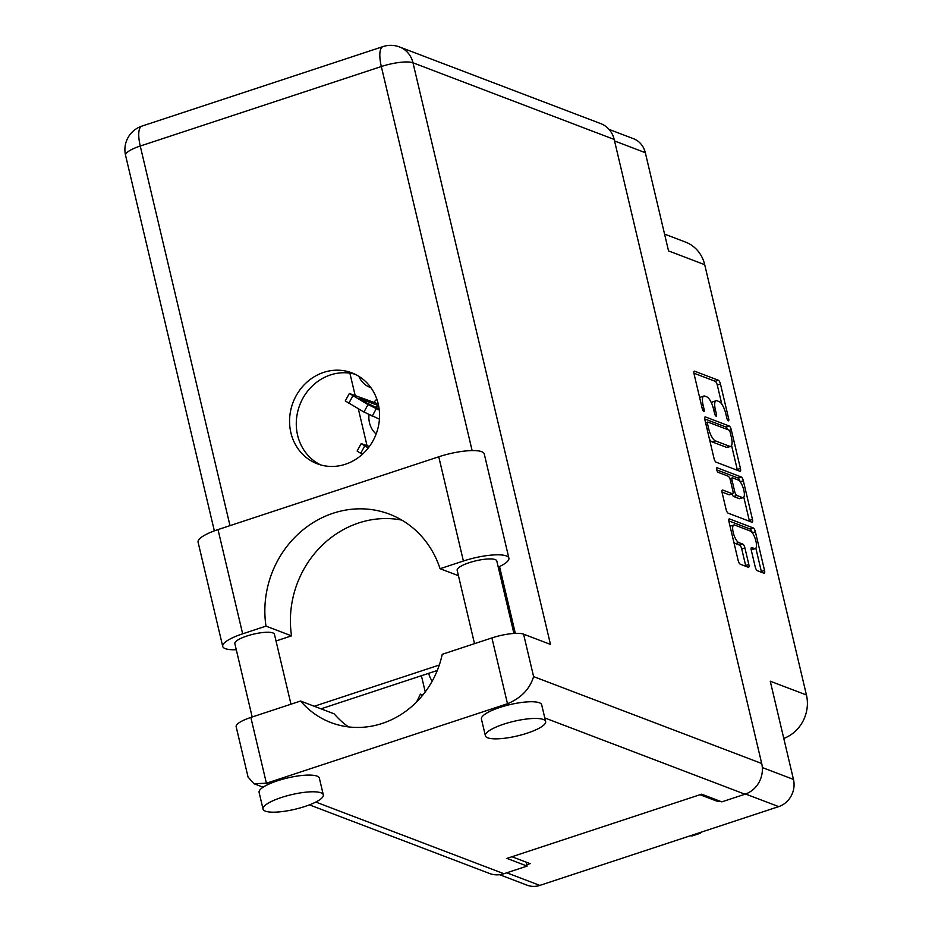 <?xml version="1.0" encoding="UTF-8"?>
<svg xmlns="http://www.w3.org/2000/svg" width="932" height="932" viewBox="0 0 932 932"><rect width="100%" height="100%" fill="white"/><g stroke="black" fill="none" stroke-linecap="round" stroke-linejoin="round"><path stroke-width="1.4" d="M751.157 549.554L754.466 548.564A9.297 3.029 71.7 0 0 755.293 548.61A9.297 3.029 71.7 0 0 755.619 539.989A9.297 3.029 71.7 0 0 750.318 531.019L734.672 525.054A9.297 3.029 71.7 0 0 733.833 525.007L730.653 526.056A9.297 3.029 71.7 0 0 730.106 526.463M733.833 525.007A9.297 3.029 71.7 0 0 733.216 532.487A9.297 3.029 71.7 0 0 738.82 542.599L742.816 544.125A3.472 1.13 71.7 0 1 744.901 547.899L748.815 564.466A3.472 1.13 71.7 0 1 748.582 567.262A3.472 1.13 71.7 0 1 748.279 567.239L740.218 564.175A3.472 1.13 71.7 0 1 738.132 560.388L728.975 521.699A3.472 1.13 71.7 0 1 729.208 518.903A3.472 1.13 71.7 0 1 729.523 518.914L753.289 527.966A3.472 1.13 71.7 0 1 755.386 531.753L764.531 570.442A3.472 1.13 71.7 0 1 764.298 573.238A3.472 1.13 71.7 0 1 763.984 573.227L757.32 570.687A3.472 1.13 71.7 0 1 755.223 566.901L751.308 550.346A3.472 1.13 71.7 0 1 751.542 547.55A3.472 1.13 71.7 0 1 751.856 547.562L754.466 548.564M716.696 469.716A2.435 0.792 71.7 0 0 718.164 472.361L728.195 476.194A3.472 1.13 71.7 0 1 730.292 479.968L732.89 490.954A3.472 1.13 71.7 0 1 732.657 493.75A3.472 1.13 71.7 0 1 732.342 493.727L722.708 490.057A3.472 1.13 71.7 0 0 722.393 490.046A3.472 1.13 71.7 0 0 722.16 492.842L726.075 509.396A3.472 1.13 71.7 0 0 728.172 513.183L751.926 522.235A3.472 1.13 71.7 0 0 752.241 522.246A3.472 1.13 71.7 0 0 752.473 519.45L743.328 480.761A3.472 1.13 71.7 0 0 741.231 476.974L717.069 467.771A2.435 0.792 71.7 0 0 716.859 467.759A2.435 0.792 71.7 0 0 716.696 469.716M428.708 673.3A22.997 21.017 -69.1 0 0 432.215 681.117M376.843 399.164A22.997 21.017 -69.1 0 0 373.93 402.379M369.014 414.787A22.997 21.017 -69.1 0 0 376.144 434.021M358.82 376.283A22.997 21.017 -69.1 0 0 370.12 387.409A22.997 21.017 -69.1 0 0 370.948 387.712M716.114 462.19L739.88 471.243A3.472 1.13 71.7 0 0 740.194 471.254A3.472 1.13 71.7 0 0 740.427 468.458L731.271 429.768A3.472 1.13 71.7 0 0 729.185 425.982L705.419 416.93A3.472 1.13 71.7 0 0 705.105 416.919A3.472 1.13 71.7 0 0 704.872 419.715L714.017 458.404A3.472 1.13 71.7 0 0 716.114 462.19M725.783 413.657L726.843 418.165A2.435 0.792 71.7 0 0 728.533 420.821A2.435 0.792 71.7 0 0 728.696 418.864L720.459 384.019A3.472 1.13 71.7 0 0 718.362 380.244L694.608 371.192A3.472 1.13 71.7 0 0 694.293 371.169A3.472 1.13 71.7 0 0 694.06 373.965L702.297 408.81A2.435 0.792 71.7 0 0 703.975 411.466A2.435 0.792 71.7 0 0 704.138 409.509L703.077 405.001A11.114 3.635 71.7 0 1 703.823 396.053A11.114 3.635 71.7 0 1 704.825 396.123L706.806 396.869A11.114 3.635 71.7 0 1 713.504 408.973L714.576 413.482A2.435 0.792 71.7 0 0 716.254 416.15A2.435 0.792 71.7 0 0 716.417 414.192L715.357 409.684A11.114 3.635 71.7 0 1 716.102 400.737A11.114 3.635 71.7 0 1 717.092 400.795L719.073 401.552A11.114 3.635 71.7 0 1 725.783 413.657M783.777 738.435A35.381 32.329 -69.1 0 0 806.436 694.981L704.708 264.688A35.381 32.329 -69.1 0 0 685.544 242.099L664.563 234.095M704.708 264.688L668.535 250.906L645.317 152.685A21.937 20.038 -69.1 0 0 633.434 138.682L609.039 129.385M499.587 874.694L527.116 885.19A21.937 20.038 -69.1 0 0 539.826 885.4L778.674 806.623A21.937 20.038 -69.1 0 0 793.47 779.408L770.251 681.199L806.436 694.981M717.861 800.355L718.164 801.625L719.784 801.089M718.164 801.625L700.014 794.716M526.79 864.745L530.133 863.649L511.983 856.729M425.237 691.928L421.404 675.712M367.022 445.636L358.307 408.775M355.174 395.529L349.884 373.161M716.102 400.737L712.922 401.785A11.114 3.635 71.7 0 0 711.71 403.544M703.823 396.053L700.643 397.102A11.114 3.635 71.7 0 0 699.734 397.999M721.787 404.138L717.291 385.067A3.472 1.13 71.7 0 0 715.193 381.293L693.909 373.184M727.741 429.617A3.472 1.13 71.7 0 0 726.005 427.031L704.72 418.922M737.398 470.299A3.472 1.13 71.7 0 0 737.247 469.507L731.562 445.484M730.28 432.669A2.435 0.792 71.7 0 0 728.812 430.025L707.959 422.08A2.435 0.792 71.7 0 0 707.738 422.068A2.435 0.792 71.7 0 0 707.574 424.025L708.693 428.778A11.114 3.635 71.7 0 0 715.403 440.883L729.663 446.312A11.114 3.635 71.7 0 0 730.665 446.37A11.114 3.635 71.7 0 0 731.399 437.423L730.28 432.669M709.508 439.345A11.114 3.635 71.7 0 0 712.223 441.931L715.403 440.883M730.665 446.37L727.484 447.418A11.114 3.635 71.7 0 1 726.482 447.36L712.223 441.931M743.771 497.117L749.305 520.499L752.473 519.45M749.444 521.291A3.472 1.13 71.7 0 0 749.305 520.499M722.009 492.049L729.162 494.776A3.472 1.13 71.7 0 0 729.476 494.799A3.472 1.13 71.7 0 0 729.721 494.601M716.743 469.903L738.062 478.023L741.231 476.974M742.338 497.537A9.297 3.029 71.7 0 0 743.177 497.595A9.297 3.029 71.7 0 0 743.503 488.974A9.297 3.029 71.7 0 0 738.191 480.003L732.68 477.895A3.472 1.13 71.7 0 0 732.366 477.883A3.472 1.13 71.7 0 0 732.133 480.679L734.731 491.665A3.472 1.13 71.7 0 0 736.828 495.44L742.338 497.537L739.169 498.585A9.297 3.029 71.7 0 0 739.996 498.643L743.177 497.595M731.946 493.983A3.472 1.13 71.7 0 0 733.647 496.488L736.828 495.44M739.169 498.585L733.647 496.488M740.125 481.693A3.472 1.13 71.7 0 0 738.062 478.023M751.285 549.6A9.297 3.029 71.7 0 0 752.124 549.659L755.293 548.61M733.799 542.051A9.297 3.029 71.7 0 0 735.639 543.647L738.82 542.599M745.798 566.295A3.472 1.13 71.7 0 0 745.647 565.514L741.732 548.948A3.472 1.13 71.7 0 0 739.635 545.162L735.639 543.647M752.159 532.603A3.472 1.13 71.7 0 0 750.109 529.015L728.836 520.906M761.502 572.283A3.472 1.13 71.7 0 0 761.351 571.491L755.852 548.202M378.241 403.952L349.337 393.479L368.012 404.593L379.277 410.033M378.613 405.688L359.845 398.628L366.241 402.74L379.126 408.833M349.337 393.479L345.283 400.935L363.958 412.037L379.429 419.144M369.387 446.51L361.185 443.597L368.257 448.001M361.185 443.597L357.131 451.041L362.315 454.362M422.872 694.969L420.414 694.154L422.371 695.575M420.414 694.154L416.639 701.913M701.423 832.101A28.484 9.297 -108.3 0 1 699.652 833.476A28.484 9.297 -108.3 0 1 697.404 833.429M690.414 835.736A28.484 9.297 71.7 0 0 692.662 835.783L699.652 833.476M236.274 649.721A33.61 8.155 -13.3 0 1 225.264 648.637A33.61 8.155 -13.3 0 1 222.725 646.424A33.61 8.155 -13.3 0 1 242.658 633.818L218.018 529.586A33.61 8.155 -13.3 0 0 198.085 542.191L222.725 646.424M543.309 719.481A30.966 7.503 166.7 0 0 508.662 722.661A30.966 7.503 166.7 0 0 485.386 735.767A30.966 7.503 166.7 0 0 487.716 737.818A30.966 7.503 166.7 0 0 522.363 734.637A30.966 7.503 166.7 0 0 545.639 721.531A30.966 7.503 166.7 0 0 543.309 719.481M545.639 721.531L541.69 704.825A30.966 7.503 166.7 0 0 539.36 702.775A30.966 7.503 166.7 0 0 509.851 704.639A30.966 7.503 166.7 0 0 481.436 719.073L485.386 735.767M320.969 792.817A30.966 7.503 166.7 0 0 286.334 795.998A30.966 7.503 166.7 0 0 263.045 809.104A30.966 7.503 166.7 0 0 265.387 811.143A30.966 7.503 166.7 0 0 300.022 807.962A30.966 7.503 166.7 0 0 323.311 794.856A30.966 7.503 166.7 0 0 320.969 792.817M323.311 794.856L319.361 778.15A30.966 7.503 166.7 0 0 317.02 776.111A30.966 7.503 166.7 0 0 268.777 784.15A30.966 7.503 166.7 0 0 259.096 792.398L263.045 809.104M378.229 403.917A48.65 44.445 -69.1 0 0 351.877 372.858A48.65 44.445 -69.1 0 0 305.23 383.751A48.65 44.445 -69.1 0 0 290.889 432.728A48.65 44.445 -69.1 0 0 317.241 463.787A48.65 44.445 -69.1 0 0 363.876 452.882A48.65 44.445 -69.1 0 0 378.229 403.917M320.655 464.917A48.65 44.445 110.9 0 1 297.611 435.291A48.65 44.445 110.9 0 1 310.601 387.7A48.65 44.445 110.9 0 1 355.185 374.28M252.176 716.988L234.841 643.628A20.341 4.94 -13.3 0 1 250.137 635.018A20.341 4.94 -13.3 0 1 272.901 632.933A20.341 4.94 -13.3 0 1 274.439 634.273L290.97 704.196M474.516 643.663L457.169 570.302A20.341 4.94 -13.3 0 1 472.477 561.693A20.341 4.94 -13.3 0 1 495.242 559.596A20.341 4.94 -13.3 0 1 496.779 560.936L513.916 633.457M401.855 520.114A97.312 88.889 -69.1 0 0 291.541 635.857L276.023 640.983M291.541 635.857L265.993 626.129L242.658 633.818M268.777 784.15L266.412 783.241L253.923 783.707L248.052 777.02L236.157 726.715A24.768 6.011 -13.3 0 1 250.848 717.43L266.412 783.241L507.486 703.73C521.139 698.045 529.842 689.004 533.605 676.597L761.7 763.494A24.768 22.624 110.9 0 1 744.994 794.215L721.811 801.87L701.633 794.181L506.938 858.395L527.116 866.084L503.921 873.727A24.768 22.624 110.9 0 1 489.58 873.494L309.436 804.864M509.851 704.639L507.486 703.73L491.921 637.919L442.222 654.311A88.458 80.816 -69.1 0 1 330.977 722.591A88.458 80.816 -69.1 0 1 300.558 701.039L250.848 717.43M491.921 637.919A24.768 6.011 -13.3 0 1 523.574 634.168L550.474 644.42L412.981 62.794L614.188 139.439L761.7 763.494M527.116 866.084L526.184 862.147M472.116 450.575L381.328 66.533A24.768 6.011 -13.3 0 1 412.981 62.794A24.768 22.624 110.9 0 0 399.572 46.973L600.767 123.63A24.768 22.624 110.9 0 1 614.188 139.439M314.282 706.27L439.298 665.029M348.58 726.925A88.458 80.816 110.9 0 1 334.18 713.842L300.558 701.039M321.004 708.833L437.283 670.481M508.895 558.152A33.61 8.155 -13.3 0 0 463.402 561.017L438.762 456.785A33.61 8.155 -13.3 0 1 484.256 453.919L508.895 558.152A33.61 8.155 -13.3 0 1 498.247 567.169M463.402 561.017L440.067 568.706A97.312 88.889 -69.1 0 0 389.483 514.173A97.312 88.889 -69.1 0 0 299.102 533.232A97.312 88.889 -69.1 0 0 265.993 626.129M438.762 456.785L218.018 529.586M458.451 575.708L440.067 568.706M645.317 152.685L614.538 140.953M793.47 779.408L762.318 767.549M539.826 885.4L506.752 872.795M778.674 806.623L745.588 794.017M713.796 410.197L715.357 409.684M714.961 414.67L716.417 414.192M701.516 405.513L703.077 405.001M702.681 409.987L704.138 409.509M715.193 381.293L718.362 380.244M717.291 385.067L720.459 384.019M727.24 419.342L728.696 418.864M726.005 427.031L729.185 425.982M729.29 430.421L731.271 429.768M737.247 469.507L740.427 468.458M706.013 424.538L707.574 424.025M707.132 429.291L708.693 428.778M726.482 447.36L729.663 446.312M740.194 481.797L743.328 480.761M729.162 494.776L732.342 493.727M730.572 481.192L732.133 480.679M733.088 492.201L734.731 491.665M739.635 545.162L742.816 544.125M741.732 548.948L744.901 547.899M745.647 565.514L748.815 564.466M750.109 529.015L753.289 527.966M752.287 532.778L755.386 531.753M761.351 571.491L764.531 570.442M352.867 395.844L348.813 403.288M368.012 404.593L363.958 412.037M376.202 408.822L372.159 416.266M377.611 405.269L376.26 407.738M364.715 445.95L360.661 453.395M744.994 794.215L544.801 717.943M315.808 802.056L503.921 873.727M399.572 46.973A24.768 24.768 0 0 0 382.994 46.6A24.768 8.085 71.7 0 0 381.328 66.533L140.254 146.044L229.994 525.636M515.326 633.376L499.54 566.563M523.574 634.168L533.605 676.597M125.564 155.329A24.768 6.011 -13.3 0 1 140.254 146.044A24.768 8.085 71.7 0 1 141.92 126.111A24.768 24.768 0 0 0 125.564 155.329L214.348 530.867M705.594 422.767L707.738 422.068M729.476 494.799L732.657 493.75M729.896 478.698L732.366 477.883M382.994 46.6L141.92 126.111M253.923 783.707L263.104 787.214"/></g></svg>
